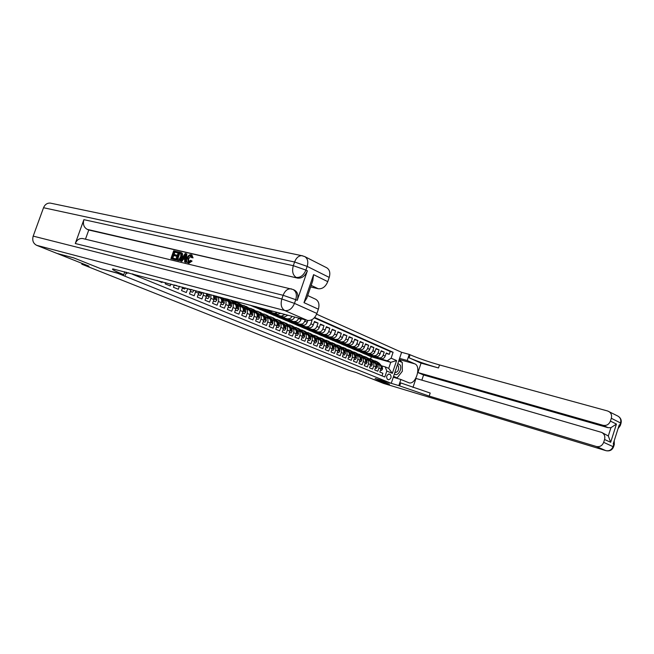 <?xml version="1.0" encoding="UTF-8"?>
<svg xmlns="http://www.w3.org/2000/svg" width="654" height="654" viewBox="0 0 654 654"><rect width="100%" height="100%" fill="white"/><g stroke="black" fill="none" stroke-linecap="round" stroke-linejoin="round"><path stroke-width="0.98" d="M126.132 273.462L128.666 272.792M82.085 263.407L81.799 264.208L88.993 266.162L57.266 253.523L73.959 257.97L100.806 268.712L117.532 273.233L391.247 383.326L401.613 352.31L316.626 314.198M391.247 383.326L375.143 378.494L389.293 384.151L373.074 379.263L356.038 372.478L348.999 370.368L81.799 264.208M156.927 280.321L161.906 282.528L162.192 281.719M165.675 282.651L165.233 283.893L170.179 285.921L170.849 284.024M174.275 284.94L173.449 287.269L178.321 289.264L179.368 286.297M182.728 287.196L181.534 290.589L186.325 292.551L187.673 288.716L190.829 290.024L191.017 289.403M190.829 290.024L189.488 293.859L194.197 295.788L195.538 291.978L198.644 293.27L198.988 291.521M198.644 293.27L197.312 297.071L201.947 298.976L203.271 295.191L206.329 296.466L206.574 293.548M206.329 296.466L205.013 300.235L209.574 302.107L210.882 298.355L213.899 299.606L213.498 295.387M213.899 299.606L212.591 303.342L217.079 305.189L218.379 301.469L221.346 302.696C222.008 300.341 221.608 298.764 220.153 297.954L217.185 296.712C218.649 297.521 219.049 299.107 218.379 301.469M221.346 302.696L220.046 306.407L224.469 308.222L225.753 304.527L228.671 305.745C229.333 303.407 228.933 301.829 227.469 301.02L224.551 299.802C226.014 300.611 226.415 302.189 225.753 304.527M228.671 305.745L227.396 309.424L231.745 311.214L233.02 307.543L235.89 308.737C236.544 306.424 236.135 304.854 234.672 304.045L231.802 302.843C233.265 303.652 233.674 305.222 233.02 307.543M235.89 308.737L234.623 312.391L238.906 314.157L240.173 310.519L243.002 311.688C243.64 309.391 243.231 307.838 241.767 307.028L238.947 305.843C240.41 306.652 240.819 308.206 240.173 310.519M243.002 311.688L241.743 315.318L245.961 317.051L247.212 313.438L250 314.599C250.637 312.31 250.22 310.764 248.757 309.963L245.978 308.794C247.441 309.595 247.85 311.149 247.212 313.438M250 314.599L248.749 318.196L252.91 319.904L254.144 316.323L256.891 317.46C257.521 315.187 257.104 313.658 255.64 312.849L252.902 311.696C254.365 312.506 254.782 314.043 254.144 316.323M256.891 317.46L255.657 321.032L259.744 322.716L260.979 319.16L263.685 320.28C264.306 318.024 263.881 316.503 262.426 315.694L259.728 314.566C261.183 315.367 261.6 316.896 260.979 319.16M263.685 320.28L262.458 323.828L266.489 325.488L267.707 321.948L270.372 323.06C270.985 320.82 270.568 319.299 269.105 318.498L266.448 317.386C267.903 318.187 268.328 319.708 267.707 321.948M270.372 323.06L269.154 326.583L273.127 328.21L274.337 324.703L276.961 325.798C277.566 323.575 277.149 322.062 275.686 321.261L273.07 320.166C274.525 320.967 274.95 322.479 274.337 324.703M276.961 325.798L275.759 329.289L279.667 330.899L280.868 327.417L283.452 328.488C284.057 326.289 283.632 324.785 282.168 323.983L279.593 322.904C281.048 323.697 281.473 325.202 280.868 327.417M283.452 328.488L282.258 331.962L286.117 333.548L287.302 330.09L289.853 331.153C290.45 328.962 290.016 327.466 288.561 326.673L286.019 325.602C287.474 326.395 287.907 327.891 287.302 330.09M289.853 331.153L288.667 334.595L292.469 336.156L293.646 332.723L296.156 333.769C296.752 331.594 296.319 330.106 294.864 329.314L292.354 328.259C293.809 329.052 294.243 330.54 293.646 332.723M296.156 333.769L294.987 337.194L298.731 338.731L299.9 335.322L302.377 336.352C302.957 334.186 302.524 332.714 301.069 331.921L298.6 330.883C300.055 331.676 300.488 333.156 299.9 335.322M302.377 336.352L301.216 339.753L304.903 341.265L306.064 337.881L308.5 338.895C309.08 336.745 308.647 335.281 307.192 334.488L304.756 333.466C306.211 334.259 306.644 335.731 306.064 337.881M308.5 338.895L307.347 342.271L310.993 343.767L312.138 340.407L314.541 341.404C315.114 339.271 314.68 337.816 313.225 337.023L310.822 336.017C312.277 336.802 312.71 338.265 312.138 340.407M314.541 341.404L313.397 344.756L316.994 346.228L318.13 342.892L320.501 343.873C321.065 341.756 320.623 340.309 319.177 339.524L316.806 338.527C318.261 339.312 318.694 340.767 318.13 342.892M320.501 343.873L319.365 347.209L322.904 348.664L324.032 345.345L326.371 346.318C326.935 344.208 326.493 342.77 325.046 341.985L322.708 341.004C324.155 341.789 324.597 343.236 324.032 345.345M326.371 346.318L325.251 349.62L328.741 351.059L329.861 347.764L332.167 348.721C332.723 346.628 332.273 345.198 330.834 344.413L328.529 343.448C329.976 344.225 330.417 345.664 329.861 347.764M332.167 348.721L331.047 352.007L334.488 353.422L335.6 350.152L337.873 351.092C338.429 349.015 337.979 347.593 336.54 346.808L334.268 345.852C335.706 346.636 336.156 348.067 335.6 350.152M337.873 351.092L336.769 354.354L340.162 355.751L341.265 352.498L343.513 353.43C344.053 351.37 343.612 349.947 342.165 349.171L339.925 348.23C341.363 349.007 341.813 350.43 341.265 352.498M343.513 353.43L342.41 356.675L345.762 358.049L346.857 354.82L349.064 355.743C349.612 353.691 349.162 352.277 347.724 351.5L345.508 350.577C346.947 351.353 347.397 352.768 346.857 354.82M349.064 355.743L347.977 358.964L351.28 360.321L352.367 357.109L354.55 358.016C355.089 355.98 354.64 354.574 353.201 353.806L351.018 352.89C352.457 353.659 352.907 355.073 352.367 357.109M354.55 358.016L353.471 361.212L356.732 362.553L357.803 359.365L359.962 360.264C360.493 358.245 360.035 356.847 358.605 356.07L356.455 355.171C357.885 355.94 358.335 357.337 357.803 359.365M359.962 360.264L358.891 363.444L362.103 364.76L363.174 361.597L365.3 362.479C365.823 360.468 365.373 359.079 363.935 358.31L361.809 357.419C363.248 358.188 363.698 359.586 363.174 361.597M365.3 362.479L364.237 365.635L367.409 366.943L368.464 363.796L370.565 364.67C371.088 362.668 370.63 361.286 369.199 360.526L367.107 359.643C368.537 360.411 368.987 361.793 368.464 363.796M370.565 364.67L369.51 367.801L372.641 369.093L373.696 365.97L375.764 366.829C376.279 364.842 375.821 363.469 374.399 362.7L372.322 361.834C373.753 362.602 374.211 363.976 373.696 365.97M375.764 366.829L374.717 369.943L377.808 371.21L378.846 368.104C379.361 366.134 378.903 364.76 377.481 364L376.361 363.665M367.801 354.125L362.708 353.046L364.736 354.002L381.356 358.694C383.072 358.956 384.356 358.081 385.214 356.078L386.252 352.988L389.269 354.313L386.097 353.43M362.684 353.135L379.312 357.82C381.037 358.081 382.32 357.207 383.179 355.196L384.217 352.097L381.004 351.206M384.217 352.097L381.159 350.757L380.113 353.863C379.255 355.882 377.963 356.765 376.238 356.504L357.509 350.928L376.238 356.504M357.411 349.677L352.302 348.615L354.37 349.596L371.063 354.28C372.788 354.542 374.088 353.651 374.955 351.623L376.001 348.492L379.107 349.849L375.846 348.958M352.114 347.413L346.988 346.358L349.089 347.348L365.815 352.032C367.548 352.293 368.848 351.394 369.714 349.35L370.777 346.195L373.924 347.576L370.622 346.669M346.751 345.116L341.609 344.069L343.742 345.075L360.493 349.751C362.234 350.013 363.534 349.105 364.417 347.045L365.488 343.873L368.668 345.271L365.324 344.356M341.314 342.786L336.164 341.748L338.322 342.761L355.106 347.446C356.847 347.699 358.155 346.784 359.038 344.715L360.117 341.519L363.346 342.941L359.953 342.009M335.804 340.423L330.638 339.393L332.829 340.423L349.645 345.099C351.386 345.353 352.702 344.437 353.593 342.344L354.681 339.132L357.951 340.571L354.509 339.639M330.213 338.036L325.038 337.014L327.262 338.053L344.11 342.729C345.852 342.982 347.176 342.05 348.075 339.949L349.171 336.72L352.481 338.175L348.999 337.227M324.556 335.608L319.365 334.595L321.613 335.657L338.494 340.325C340.243 340.571 341.576 339.639 342.475 337.521L343.579 334.268L346.939 335.739L343.407 334.783M318.817 333.148L318.678 333.54L313.618 332.15L315.898 333.221L332.804 337.881C334.562 338.134 335.894 337.186 336.802 335.061L337.914 331.782L341.323 333.278L337.734 332.306M312.996 330.654L312.857 331.063L307.789 329.665L310.102 330.752L327.041 335.412C328.798 335.657 330.131 334.709 331.047 332.559L332.167 329.256L335.625 330.777L331.987 329.796M307.102 328.128L306.955 328.545L301.878 327.147L304.224 328.251L321.188 332.902C322.953 333.148 324.294 332.191 325.218 330.025L326.346 326.706L329.853 328.243L326.158 327.253M301.118 325.569L300.971 325.986L295.886 324.597L298.265 325.717L315.261 330.36C317.018 330.605 318.367 329.632 319.299 327.458L320.435 324.114L323.992 325.676L320.247 324.67M295.052 322.97L294.905 323.403L289.812 322.013L292.215 323.141L309.244 327.785C311.01 328.022 312.359 327.041 313.299 324.85L314.443 321.482L318.048 323.068L314.255 322.054M311.181 320.051L312.023 320.419L310.961 320.141M217.185 296.712L215.934 296.36M224.551 299.802L223.3 299.45L224.003 299.246M231.802 302.843L230.56 302.491M238.947 305.843L237.704 305.492M245.978 308.794L244.743 308.443M252.902 311.696L251.676 311.353M259.728 314.566L258.502 314.214M266.448 317.386L265.23 317.035M273.07 320.166L271.851 319.814M279.593 322.904L278.383 322.561M286.019 325.602L284.817 325.259M292.354 328.259L291.161 327.916M298.6 330.883L297.406 330.54M304.756 333.466L303.57 333.123M310.822 336.017L309.644 335.674M316.806 338.527L315.629 338.183M322.708 341.004L321.539 340.66M328.529 343.448L327.36 343.105M334.268 345.852L333.107 345.516M339.925 348.23L338.772 347.895M345.508 350.577L344.356 350.233M351.018 352.89L349.874 352.547M356.455 355.171L355.31 354.836M361.809 357.419L360.681 357.084M367.107 359.643L365.97 359.308M372.322 361.834L371.202 361.498M390.283 374.521L389.081 374.031C386.555 375.085 385.999 376.843 387.43 379.295L388.615 379.778C391.141 378.731 391.697 376.982 390.283 374.521L388.55 374.006M132.762 273.879L132.607 274.32L384.814 376.99L386.8 371.055L385.206 366.878L381.454 365.799M370.597 358.989L371.325 356.814L390.749 362.308L387.242 360.804L391.108 358.188L393.095 352.277L314.623 317.468M391.108 358.188L396.594 360.575L392.318 373.352L386.8 371.055M256.679 306.889L251.488 305.696L254.112 306.922L271.271 311.508L273.086 311.263M251.455 305.794L271.271 311.508M263.399 309.407L263.235 309.89L258.101 308.516L260.693 309.726L277.836 314.321L280.713 313.291M258.068 308.606L277.836 314.321M269.914 312.195L269.75 312.669L264.625 311.296L267.175 312.489L284.294 317.092L287.866 315.195M264.592 311.386L284.294 317.092M276.331 314.95L276.176 315.408L271.058 314.034L273.576 315.203L290.67 319.822C292.363 320.059 293.711 319.127 294.692 317.018M271.026 314.124L290.67 319.822M282.659 317.664L282.503 318.114L277.394 316.732L279.879 317.893L296.949 322.512C298.723 322.749 300.088 321.752 301.036 319.528L301.29 318.776M277.37 316.822L296.949 322.512M288.904 320.337L288.749 320.771L283.648 319.389L286.092 320.534L303.137 325.169C304.911 325.406 306.268 324.417 307.208 322.209L307.797 320.485M283.615 319.479L303.137 325.169M289.779 322.103L309.244 327.785M295.853 324.686L315.261 330.36M301.846 327.237L321.188 332.902M307.756 329.755L327.041 335.412M313.585 332.24L332.804 337.881M319.34 334.684L338.494 340.325M325.013 337.096L344.11 342.729M330.605 339.483L349.645 345.099M336.131 341.829L355.106 347.446M341.584 344.151L360.493 349.751M346.963 346.44L365.815 352.032M352.269 348.705L371.063 354.28M389.269 354.313L390.217 351.484L314.28 317.852M298.665 318.073L298.543 318.449C297.586 320.673 296.221 321.678 294.447 321.441M305.205 319.814L304.748 321.139C303.808 323.354 302.45 324.343 300.677 324.106M312.023 320.419L310.871 323.804C309.931 325.994 308.582 326.975 306.808 326.738M318.048 323.068L316.904 326.42C315.972 328.602 314.623 329.575 312.857 329.338M323.992 325.676L322.855 329.003C321.932 331.169 320.591 332.134 318.825 331.889M329.853 328.243L328.725 331.553C327.809 333.704 326.469 334.66 324.711 334.415M335.625 330.777L334.513 334.063C333.597 336.197 332.265 337.145 330.507 336.9M341.323 333.278L340.219 336.54C339.312 338.666 337.979 339.598 336.23 339.352M346.939 335.739L345.843 338.985C344.944 341.094 343.62 342.017 341.87 341.772M352.481 338.175L351.394 341.396C350.503 343.489 349.187 344.405 347.438 344.159M357.951 340.571L356.871 343.767C355.989 345.852 354.672 346.767 352.931 346.514M363.346 342.941L362.275 346.113C361.392 348.181 360.084 349.089 358.351 348.835M368.668 345.271L367.605 348.435C366.731 350.487 365.431 351.378 363.698 351.124M373.924 347.576L372.87 350.716C371.995 352.751 370.695 353.642 368.97 353.389M379.107 349.849L378.061 352.972C377.195 354.991 375.903 355.874 374.178 355.621M382.05 375.862L382.909 373.303L379.851 372.052L380.89 368.954C381.405 366.984 380.947 365.619 379.524 364.858L377.481 364M385.206 366.878L388.721 368.357L390.749 362.308L396.594 360.575M371.325 356.814L367.793 355.31L387.242 360.804M372.894 356.307L367.793 355.31M367.818 355.22L365.398 354.19M362.708 353.046L360.248 351.999M362.643 351.917L357.509 350.928M357.542 350.846L355.04 349.784M352.302 348.615L349.759 347.536M346.988 346.358L344.413 345.255M341.609 344.069L338.993 342.949M336.164 341.748L333.499 340.611M330.638 339.393L327.932 338.241M325.038 337.014L322.291 335.837M319.365 334.595L316.569 333.409M313.618 332.15L310.773 330.94M307.789 329.665L304.895 328.439M301.878 327.147L298.935 325.896M295.886 324.597L292.894 323.329M289.812 322.013L286.771 320.722M283.648 319.389L280.558 318.073M277.394 316.732L274.255 315.392M271.058 314.034L267.862 312.669M264.625 311.296L261.379 309.906M258.101 308.516L254.798 307.11M251.488 305.696L250.286 305.189M390.217 351.484L393.095 352.277M372.788 356.626L370.368 355.596M367.695 354.452L365.234 353.405M362.529 352.253L360.035 351.19M357.297 350.021L354.762 348.942M351.999 347.756L349.424 346.661M346.628 345.467L344.012 344.347M341.192 343.146L338.527 342.009M335.674 340.791L332.976 339.639M330.09 338.412L327.343 337.235M324.425 335.993L321.629 334.799M318.678 333.54L315.841 332.33M312.857 331.063L309.971 329.829M306.955 328.545L304.02 327.286M300.971 325.986L297.987 324.719M294.905 323.403L291.872 322.103M288.749 320.771L285.659 319.454M282.503 318.114L279.364 316.773M276.176 315.408L272.98 314.043M292.003 316.299C290.973 318.171 289.681 318.988 288.128 318.735M269.75 312.669L266.497 311.279M285.046 314.443L281.719 315.988M263.235 309.89L259.924 308.475M277.737 312.498L275.22 313.201M256.621 307.069L255.42 306.554M269.759 310.372L268.622 310.372M210.858 294.684L210.882 298.355M203.598 292.747L203.271 295.191M195.84 290.687L195.538 291.978M388.721 368.357L392.318 373.352M380.53 370.033L381.511 370.442L382.582 368.962L382.247 366.722L379.091 363.076L376.59 361.515M378.731 364.523L376.557 362.005L373.581 360.501M376.565 363.722L375.126 362.234M380.497 370.131L381.511 370.442M380.971 366.551L381.372 368.308L381.282 366.314L376.222 361.376M375.012 360.853L377.522 362.414L379.704 364.94M394.444 373.777C397.166 377.317 402.488 369.297 400.232 365.087L397.861 363.534M394.902 372.404L395.229 372.551C397.984 371.987 399.054 369.845 398.45 366.109L397.346 365.096M398.736 360.934L402.284 362.479L402.316 371.259L397.15 377.857L393.479 376.663M397.15 377.857L393.569 376.385M617.834 416.067L617.965 416.132C620.409 417.661 621.275 419.909 620.548 422.885L619.804 425.247L619.215 424.953L613.207 443.927L613.804 444.197L613.051 446.568C611.629 449.927 609.226 451.276 605.833 450.631L596.358 446.494C599.775 447.148 602.22 445.766 603.667 442.349L613.558 446.87C612.136 450.156 609.593 451.432 605.939 450.671L606.168 450.72M383.563 383.408L373.221 379.32L389.441 384.209L375.192 378.511L398.826 385.607L429.196 396.087L596.358 446.494M393.283 377.244L400.869 379.483L408.84 382.753C415.674 385.329 421.642 366.346 414.791 363.845L407.205 360.501L409.24 354.394L410.066 354.762C418.38 358.327 428.198 361.719 439.513 364.94L607.631 410.99L617.965 416.132C620.72 417.824 621.741 420.195 621.038 423.228L611.31 418.266L610.411 421.102L616.444 424.078L610.681 442.284L608.31 435.973L610.942 427.667L607.975 427.659L603.086 425.313C606.52 425.909 608.956 424.511 610.411 421.102M400.869 379.483L398.826 385.607M610.681 442.284L604.566 439.504C605.326 436.292 604.361 433.929 601.664 432.408L415.969 378.437L412.968 387.454M421.863 380.146L423.579 374.979L417.931 372.543L603.086 425.313M421.053 363.142L409.061 357.795C417.383 361.327 427.201 364.719 438.507 367.965L421.053 363.142L417.931 372.543M604.566 439.504L603.667 442.349M399.586 358.384L407.205 360.501M401.613 352.318L409.24 354.394M611.31 418.266C612.046 415.249 611.179 412.96 608.711 411.415M601.664 432.408L608.31 435.973M423.579 374.979L607.975 427.659M399.668 385.95L400.681 382.909L430.201 393.054L429.196 396.087M610.942 427.667L616.444 424.078M399.226 359.455L401.973 362.341M402.284 363.256L402.308 369.551M401.352 372.494L397.403 377.538M396.953 377.799L396.25 378.118M393.463 376.696L396.659 377.718M401.777 362.259L398.785 360.779M400.632 361.76L401.777 362.079M191.189 255.935L188.663 258.665L188.638 261.96M190.608 260.3L191.279 260.742L187.763 262.744C186.513 261.919 186.292 260.382 187.101 258.142C187.992 255.714 189.292 254.569 191.001 254.708L192.268 257.504L191.418 257.562L190.641 255.616C189.39 255.583 188.466 256.482 187.862 258.314L188.197 261.87L190.608 260.3L192.08 261.093L188.941 263.219L188.18 262.883M191.794 255.068L193.069 257.864L191.418 257.562M184.82 259.474L183.357 259.131L181.894 261.412L180.3 260.872L185.196 253.474L186.047 253.67L185.384 262.091L184.583 261.902L184.837 259.319L182.556 258.78L181.093 261.06L180.3 260.872M186.047 253.67L186.848 254.03L186.186 262.45L184.583 261.902M177.365 251.659L177.046 252.567L174.095 251.88L173.245 254.283L175.991 254.929L175.673 255.837L172.926 255.183L171.969 257.889L175.852 258.984L175.534 259.883L170.915 258.616L173.678 250.801L178.166 252.019L177.847 252.918L174.888 252.231L174.095 254.48M175.991 254.929L176.793 255.281L176.474 256.188L173.719 255.534L172.82 258.093M297.235 300.349L295.747 299.671C297.12 294.766 296.213 291.373 293.049 289.485L294.529 290.172C297.701 292.06 298.6 295.453 297.235 300.349L307.372 270.805C305.124 276.078 301.886 278.522 297.684 278.122L87.276 229.382C83.826 227.396 82.698 224.15 83.892 219.662L75.284 243.509C76.853 239.887 79.314 238.219 82.666 238.522L83.36 238.685M85.453 239.192L88.764 230.02L297.684 278.122M181.526 252.812L182.589 253.777L182.278 257.186C181.395 259.703 180.112 260.832 178.428 260.578L175.738 259.777L178.517 251.929L180.962 252.542L181.787 253.417L181.485 256.834C180.594 259.352 179.31 260.48 177.626 260.227L175.738 259.777M73.665 257.856L100.716 268.68L123.761 274.696C114.605 270.969 111.017 269.047 113.011 268.941L307.372 320.395L284.817 310.552L36.665 245.324L56.98 253.417L73.665 257.856M125.323 275.326L126.435 272.195M313.593 274.647L312.767 280.721L306.8 298.134L303.996 302.655L313.593 274.647L327.768 281.645L329.215 277.402L307.176 266.391L305.909 270.086L307.372 270.805M327.768 281.645C325.569 286.795 322.381 289.15 318.204 288.733L311.173 285.365M310.634 286.951L318.204 288.733M326.64 267.731L326.796 267.813C329.681 269.718 330.483 272.914 329.215 277.402M36.665 245.324C33.207 243.476 32.046 240.41 33.191 236.119L43.532 207.727C44.897 204.547 47.104 202.993 50.154 203.075L51.372 203.329M307.691 295.534L315.612 299.221C318.76 301.093 319.683 304.421 318.367 309.195L303.996 302.655M33.191 236.119L281.841 299.001L283.117 295.289L295.747 299.671L294.48 303.382L316.904 313.462L318.367 309.195M316.904 313.462C314.705 318.621 311.525 320.934 307.372 320.395M88.764 230.02L87.276 229.382M175.051 258.632L174.732 259.532L175.534 259.883M174.732 259.532L170.915 258.616M172.926 255.183L173.719 255.534M175.673 255.837L176.474 256.188M174.095 251.88L174.888 252.231M177.046 252.567L177.847 252.918M176.801 259.049L179.335 259.049L180.741 256.638L180.823 253.621L178.934 253L176.801 259.049M177.626 260.227L178.428 260.578M181.485 256.834L182.278 257.186M181.787 253.417L182.589 253.777M181.215 252.673L182.016 253.033M178.934 253L179.736 253.36L177.659 259.254M180.823 253.613L179.736 253.36M180.005 253.253L180.806 253.613M184.42 255.861L183.104 257.921L184.927 258.346L185.303 254.48L184.42 255.861L185.139 256.18M181.093 261.06L181.894 261.412M182.556 258.78L183.357 259.131M185.384 262.091L186.186 262.45M185.123 256.376L183.995 258.126M187.862 258.314L188.663 258.665M192.268 257.504L193.069 257.864M188.139 262.867L188.941 263.219M191.279 260.742L192.08 261.093M375.396 367.916L376.402 368.325L377.489 366.837L377.154 364.589L373.998 360.926L371.48 359.357M373.606 362.373L371.423 359.839L368.431 358.335M371.431 361.564L369.951 360.043M375.363 368.006L376.402 368.325M375.821 364.327L376.263 366.183L376.181 364.18L373.025 360.509L371.104 359.218M369.878 358.686L372.404 360.256L374.595 362.79M370.197 365.758L371.227 366.191L372.322 364.695L371.995 362.422L368.84 358.744L366.305 357.174M368.406 360.191L366.232 357.648L363.215 356.136M366.232 359.381L364.711 357.828M370.164 365.856L371.227 366.191M370.605 362.079L371.08 364.033L371.006 362.014L367.85 358.335L365.929 357.027M364.687 356.487L367.221 358.065L369.412 360.624M364.924 363.583L365.987 364.016L367.098 362.512L366.771 360.24L363.608 356.544L361.057 354.959M363.15 357.983L360.967 355.424L357.934 353.912M360.959 357.166L359.398 355.588M364.899 363.673L365.987 364.016M365.324 359.823L365.839 361.842L365.766 359.814L362.61 356.119L360.681 354.811M359.422 354.264L361.973 355.85L364.172 358.425M359.586 361.368L360.681 361.826L361.793 360.313L361.474 358.016L358.31 354.304L355.743 352.71M357.82 355.743L355.637 353.176L352.58 351.656M355.621 354.918L354.051 353.332M359.553 361.466L360.681 361.826M359.97 357.542L360.517 359.635L360.918 359.209L360.46 357.591L357.297 353.879L355.359 352.563M354.084 352.007L356.659 353.61L358.85 356.193M354.174 359.128L355.294 359.594L356.422 358.073L356.103 355.768L352.939 352.04L350.364 350.438M352.416 353.471L350.233 350.896L347.151 349.375M350.209 352.645L348.574 351.01M354.141 359.226L355.294 359.594M354.55 355.228L355.13 357.386L355.531 356.97L355.081 355.335L351.917 351.607L349.972 350.291M348.68 349.726L351.263 351.337L353.471 353.937M348.688 356.863L349.841 357.337L350.985 355.809L350.667 353.487L347.503 349.751L344.903 348.132M346.939 351.173L344.756 348.59L341.65 347.061M344.723 350.34L343.048 348.68M348.656 356.961L349.841 357.337M349.056 352.898L349.677 355.114L350.078 354.697L349.628 353.054L346.457 349.31L344.511 347.985M343.203 347.413L345.803 349.032L348.01 351.648M343.129 354.558L344.315 355.048L345.467 353.512L345.157 351.182L341.985 347.421L339.377 345.794M341.388 348.844L339.205 346.244L336.074 344.715M339.164 348.002L337.448 346.318M343.097 354.664L344.315 355.048M343.489 350.536L344.143 352.808L344.552 352.383L344.094 350.74L340.93 346.98L338.976 345.647M337.644 345.067L340.26 346.694L342.475 349.326M337.489 352.228L338.707 352.735L339.876 351.19L339.565 348.844L336.401 345.067L333.769 343.424M335.755 346.481L333.573 343.873L330.417 342.336M333.532 345.639L331.774 343.922M337.456 352.326L338.707 352.735M337.848 348.149L338.527 350.47L338.944 350.045L338.494 348.394L335.33 344.609L333.368 343.276M332.019 342.688L334.652 344.323L336.867 346.98M331.774 349.865L333.025 350.381L334.178 348.868L333.9 346.465L330.736 342.671L328.087 341.028M330.057 344.086L327.875 341.47L324.695 339.925M327.817 343.236L326.027 341.502M331.742 349.964L333.025 350.381M332.126 345.729L332.845 348.108L333.262 347.683L332.812 346.015L329.649 342.214L327.679 340.873M326.313 340.276L328.962 341.928L331.186 344.593M325.978 347.47L327.262 348.002L328.455 346.432L328.153 344.061L324.989 340.252L322.324 338.592M324.27 341.658L322.087 339.025L318.882 337.48M322.021 340.799L320.198 339.042M325.945 347.568L327.262 348.002M326.33 343.276L327.074 345.704L327.499 345.279L327.057 343.603L323.885 339.786L321.915 338.437M320.525 337.832L323.19 339.491L325.422 342.181M320.108 345.034L321.425 345.582L322.626 344.012L322.332 341.625L319.168 337.791L316.487 336.123M318.408 339.197L316.225 336.548L312.988 335.003M316.152 338.331L314.288 336.557M320.068 345.14L321.425 345.582M320.452 340.783L321.228 343.268L321.654 342.843L321.212 341.151L318.048 337.325L316.07 335.968M314.664 335.355L317.345 337.023L319.585 339.737M314.149 342.573L315.498 343.129L316.716 341.552L316.422 339.148L313.258 335.306L310.568 333.622M310.2 335.829L309.105 335.02M312.457 336.704L310.274 334.047L308.59 332.788L307.02 332.494M309.514 334.987L308.296 334.031M314.108 342.671L315.498 343.129M314.484 338.257L315.293 340.799L315.735 340.366L315.293 338.674L312.13 334.823L310.143 333.466M308.713 332.837L311.41 334.521L313.658 337.26M308.099 340.072L309.489 340.644L310.724 339.058L310.437 336.638L307.274 332.78L304.56 331.087M304.159 333.287L303.064 332.51M306.424 334.169L304.241 331.496L302.565 330.245L300.963 329.943M303.472 332.453L302.222 331.472M308.067 340.17L309.489 340.644M308.435 335.698L309.285 338.298L309.726 337.865L309.285 336.156L306.121 332.289L304.126 330.924M302.679 330.295L305.393 331.987L307.65 334.742M301.968 337.538L303.399 338.126L304.617 336.565L304.363 334.096L301.2 330.213L298.469 328.512M297.366 329.894L296.941 329.959M300.309 331.603L298.126 328.921L296.442 327.654L294.815 327.36M298.028 330.711L296.058 328.872M301.935 337.636L303.399 338.126M302.295 333.09L303.186 335.755L303.628 335.322L303.194 333.605L300.031 329.722L298.036 328.349M296.564 327.711L299.295 329.412L301.568 332.199M296.475 329.387L296.891 329.403M295.747 334.962L297.218 335.567L298.477 333.957L298.199 331.513L295.036 327.613L292.289 325.905M291.177 327.311L290.728 327.384M294.104 328.995L291.921 326.305L290.237 325.038L288.586 324.744M291.815 328.095L289.845 326.256M295.714 335.069L297.218 335.567M296.058 330.45L296.998 333.18L297.447 332.739L297.014 331.022L293.859 327.114L291.848 325.741M290.36 325.087L293.106 326.804L295.387 329.616M290.245 326.787L290.695 326.804M289.444 332.346L290.948 332.976L292.224 331.357L291.946 328.897L288.79 324.981L286.027 323.256M284.891 324.678L284.425 324.76M287.809 326.354L285.626 323.648L283.942 322.373L282.258 322.087M285.512 325.447L283.542 323.607M289.403 332.453L290.948 332.976M289.738 327.76L290.719 330.564L291.177 330.123L290.744 328.39L287.588 324.474L285.577 323.092M284.065 322.43L286.828 324.155L289.125 327.008M283.934 324.155L284.408 324.163M283.035 329.698L284.58 330.344L285.872 328.717L285.602 326.24L282.446 322.308L279.667 320.566M278.522 322.013L278.024 322.111M281.416 323.673L279.242 320.951L277.558 319.675L275.849 319.389M279.119 322.757L277.157 320.918M283.002 329.804L284.58 330.344M283.321 325.03L284.351 327.916L284.817 327.474L284.392 325.725L281.228 321.793L279.217 320.403M277.68 319.732L280.46 321.466L282.781 324.359M277.525 321.482L278.032 321.482M277.688 321.212L277.263 321.163M276.544 327.016L278.13 327.67L279.43 326.035L279.168 323.542L276.013 319.593L273.217 317.844M272.056 319.316L271.533 319.422M274.933 320.951L272.759 318.22L271.075 316.945L269.334 316.659M272.628 320.027L270.503 318.122M276.503 327.123L278.13 327.67M276.797 322.25L277.885 325.226L278.359 324.776L277.934 323.027L274.778 319.07L272.759 317.672M271.197 316.994L274.001 318.743L276.348 321.686M271.026 318.768L271.557 318.768M271.214 318.49L270.756 318.433M269.947 324.286L271.573 324.956L272.898 323.313L272.636 320.803L269.489 316.838L266.668 315.081M265.491 316.569L264.952 316.691M268.361 318.187L266.186 315.449L264.502 314.165L262.728 313.887M266.039 317.264L263.881 315.334M269.914 324.392L271.573 324.956M270.167 319.414L271.328 322.496L271.802 322.046L271.385 320.28L268.238 316.307L266.203 314.909M264.625 314.214L267.445 315.972L269.824 318.98M264.42 316.021L264.993 316.013M264.641 315.727L264.151 315.669M263.251 321.515L264.927 322.209L266.26 320.55L266.006 318.032L262.859 314.043L260.03 312.277M258.837 313.789L258.265 313.92M261.682 315.383L259.515 312.628L257.831 311.345L256.025 311.067M259.352 314.451L257.161 312.514M263.219 321.621L264.927 322.209M263.407 316.487L264.674 319.724L265.156 319.275L264.739 317.501L261.592 313.511L259.556 312.097M257.946 311.394L260.791 313.168L263.243 316.283M257.725 313.233L258.322 313.209M257.97 312.923L257.447 312.874M256.458 318.702L258.175 319.414L259.499 317.795L259.286 315.212L256.139 311.206L253.286 309.424M252.076 310.961L251.488 311.108M254.905 312.538L251.054 308.484L249.223 308.214M252.567 311.598L250.343 309.644M256.425 318.817L258.175 319.414M251.177 308.533L254.038 310.323L257.177 314.329L257.913 316.912L258.404 316.454L257.995 314.672L254.847 310.666L252.812 309.252M250.932 310.405L251.561 310.372M251.201 310.078L250.637 310.029M249.566 315.849L251.324 316.585L252.697 314.909L252.452 312.35L249.313 308.328L246.444 306.53M245.217 308.099L244.596 308.255M248.029 309.653L244.179 305.582L242.315 305.312M245.683 308.696L243.419 306.734M249.526 315.964L251.324 316.585M244.302 305.631L247.179 307.429L250.319 311.459L251.054 314.051L251.553 313.601L251.144 311.803L248.005 307.781L245.961 306.358M244.032 307.527L244.694 307.494M244.334 307.192L243.729 307.143M242.56 312.955L244.375 313.707L245.757 312.015L245.52 309.448L242.389 305.41L239.495 303.595M238.252 305.189L237.606 305.369M241.04 306.718L237.198 302.63L235.301 302.369M238.694 305.761L236.388 303.783M242.52 313.07L244.375 313.707M237.32 302.679L240.222 304.494L243.353 308.541L244.097 311.157L244.596 310.699L244.195 308.892L241.056 304.846L239.004 303.423M237.026 304.617L237.721 304.568M237.361 304.257L236.723 304.216M235.448 310.012L237.312 310.781L238.71 309.089L238.481 306.497L235.358 302.442L232.44 300.619M231.181 302.238L230.51 302.434M233.952 303.742L230.797 299.998M231.59 302.769L229.252 300.783M235.407 310.127L237.312 310.781M231.254 300.121L233.151 301.51L236.274 305.573L237.026 308.206L237.533 307.748L237.132 305.933L234.009 301.87L231.941 300.439M229.922 301.658L230.649 301.6M230.273 301.281L229.603 301.241M228.23 307.028L230.134 307.813L231.557 306.105L231.336 303.505L228.091 299.279M226.75 300.717L225.025 298.461M224.379 299.736L222.008 297.742M228.189 307.135L230.134 307.813M222.695 298.657L223.464 298.584M223.088 298.257L222.368 298.224M226.194 298.772L229.096 302.565L229.84 305.222L230.363 304.756L229.963 302.933L226.93 298.968M220.897 303.987L222.851 304.805L224.289 303.08L224.077 300.464L221.919 297.635M216.629 296.221L216.073 296.393M219.433 297.652L218.788 296.793M217.063 296.663L216.752 296.254M220.856 304.102L222.851 304.805M219.981 297.112L221.804 299.516L222.548 302.181L223.071 301.723L222.679 299.884L220.733 297.317M213.441 300.905L215.452 301.739L216.907 300.014L216.703 297.374L215.632 295.951M213.4 301.02L215.452 301.739M213.654 295.428L215.141 299.099L215.673 298.633L214.422 295.633M205.871 297.774L207.939 298.633L209.411 296.891L209.215 294.251M205.83 297.889L207.939 298.633M207.097 293.687L207.62 295.968L208.16 295.502L207.939 293.908M198.178 294.594L200.304 295.469L201.792 293.72L202.004 292.33M198.137 294.709L200.304 295.469M199.617 291.692L199.977 292.779L200.549 291.937M190.363 291.357L192.538 292.264L194.132 290.229M190.322 291.48L192.538 292.264M182.417 288.071L184.657 289.003L185.564 287.948M182.376 288.193L184.657 289.003M175.877 285.365L176.719 285.594M174.953 285.119L176.637 285.684M379.312 357.82L381.356 358.694M383.179 355.196L385.214 356.078M298.543 318.449L301.036 319.528M304.748 321.139L307.208 322.209M310.871 323.804L313.299 324.85M316.904 326.42L319.299 327.458M322.855 329.003L325.218 330.025M328.725 331.553L331.047 332.559M334.513 334.063L336.802 335.061M340.219 336.54L342.475 337.521M345.843 338.985L348.075 339.949M351.394 341.396L353.593 342.344M356.871 343.767L359.038 344.715M362.275 346.113L364.417 347.045M367.605 348.435L369.714 349.35M372.87 350.716L374.955 351.623M378.061 352.972L380.113 353.863M378.846 368.104L380.89 368.954M381.045 368.374L382.557 368.995M378.126 362.668L379.091 363.076M376.557 362.005L377.522 362.414M381.282 366.314L382.247 366.722M381.135 367.728L381.748 367.9M409.061 357.795L410.066 354.762M438.507 367.965L439.513 364.94M383.26 383.318L605.833 450.631L383.383 383.358M614.016 441.368L613.804 444.197L614.302 444.499L614.212 440.747M618.063 428.599L620.286 425.591L619.804 425.247L618.341 427.716M621.03 423.236L620.286 425.591M399.537 359.594L414.791 363.845M124.808 271.762L123.761 274.696M291.561 288.945L290.965 288.815C287.556 288.618 284.94 290.785 283.117 295.289L75.284 243.509M83.892 219.662L293.311 265.688L294.586 262.001L43.532 207.727M296.205 277.419C300.415 277.811 303.652 275.367 305.909 270.086L293.311 265.688C291.831 271.247 292.796 275.154 296.205 277.419M302.835 255.869L301.764 255.665C298.616 255.73 296.221 257.848 294.586 262.001L307.176 266.391C308.492 261.796 307.699 258.534 304.805 256.613L304.617 256.515M284.817 310.552C288.994 311.067 292.215 308.672 294.48 303.382L281.841 299.001C280.353 304.576 281.351 308.418 284.817 310.552M375.919 366.24L377.456 366.878M373.025 360.509L373.998 360.926M371.423 359.839L372.404 360.256M376.181 364.18L377.154 364.589M376.017 365.594L376.639 365.774M370.72 364.074L372.298 364.728M367.85 358.335L368.84 358.744M366.232 357.648L367.221 358.065M371.006 362.014L371.995 362.422M370.843 363.436L371.472 363.616M365.455 361.883L367.066 362.553M362.61 356.119L363.608 356.544M360.967 355.424L361.973 355.85M365.766 359.814L366.771 360.24M365.586 361.245L366.224 361.425M360.117 359.659L361.768 360.346M357.297 353.879L358.31 354.304M355.637 353.176L356.659 353.61M360.46 357.591L361.474 358.016M360.272 359.03L360.918 359.209M354.713 357.411L356.397 358.114M351.917 351.607L352.939 352.04M350.233 350.896L351.263 351.337M355.081 355.335L356.103 355.768M354.877 356.782L355.531 356.97M349.228 355.13L350.953 355.85M346.457 349.31L347.503 349.751M344.756 348.59L345.803 349.032M349.628 353.054L350.667 353.487M349.416 354.501L350.078 354.697M343.677 352.817L345.435 353.552M340.93 346.98L341.985 347.421M339.205 346.244L340.26 346.694M344.094 350.74L345.157 351.182M343.873 352.195L344.552 352.383M338.044 350.479L339.843 351.223M335.33 344.609L336.401 345.067M333.573 343.873L334.652 344.323M338.494 348.394L339.565 348.844M338.257 349.857L338.944 350.045M332.33 348.1L334.178 348.868M329.649 342.214L330.736 342.671M327.875 341.47L328.962 341.928M332.812 346.015L333.9 346.465M332.567 347.478L333.262 347.683M326.542 345.688L328.422 346.473M323.885 339.786L324.989 340.252M322.087 339.025L323.19 339.491M327.057 343.603L328.153 344.061M326.796 345.075L327.499 345.279M320.673 343.244L322.602 344.045M318.048 337.325L319.168 337.791M316.225 336.548L317.345 337.023M321.212 341.151L322.332 341.625M320.942 342.639L321.654 342.843M314.713 340.767L316.683 341.592M312.13 334.823L313.258 335.306M310.274 334.047L311.41 334.521M315.293 338.674L316.422 339.148M315.007 340.162L315.735 340.366M308.68 338.257L310.691 339.099M306.121 332.289L307.274 332.78M304.241 331.496L305.393 331.987M309.285 336.156L310.437 336.638M308.99 337.652L309.726 337.865M302.549 335.706L304.617 336.565M300.031 329.722L301.2 330.213M298.126 328.921L299.295 329.412M303.194 333.605L304.363 334.096M302.884 335.11L303.628 335.322M296.336 333.123L298.445 333.998M293.859 327.114L295.036 327.613M291.921 326.305L293.106 326.804M297.014 331.022L298.199 331.513M296.695 332.534L297.447 332.739M290.033 330.499L292.191 331.398M287.588 324.474L288.79 324.981M285.626 323.648L286.828 324.155M290.744 328.39L291.946 328.897M290.409 329.91L291.177 330.123M283.632 327.834L285.839 328.758M281.228 321.793L282.446 322.308M279.242 320.951L280.46 321.466M284.392 325.725L285.602 326.24M284.04 327.253L284.817 327.474M277.141 325.136L279.397 326.076M274.778 319.07L276.013 319.593M272.759 318.22L274.001 318.743M277.934 323.027L279.168 323.542M277.574 324.564L278.359 324.776M270.552 322.389L272.865 323.354M268.238 316.307L269.489 316.838M266.186 315.449L267.445 315.972M271.385 320.28L272.636 320.803M271.009 321.825L271.802 322.046M263.864 319.61L266.227 320.591M261.592 313.511L262.859 314.043M259.515 312.628L260.791 313.168M264.739 317.501L266.006 318.032M264.347 319.046L265.156 319.275M257.079 316.789L259.499 317.795M254.847 310.666L256.139 311.206M252.738 309.775L254.038 310.323M257.995 314.672L259.286 315.212M257.578 316.234L258.404 316.454M250.188 313.92L252.665 314.95M248.005 307.781L249.313 308.328M245.863 306.873L247.179 307.429M251.144 311.803L252.452 312.35M250.719 313.372L251.553 313.601M243.19 311.01L245.724 312.056M241.056 304.846L242.389 305.41M238.882 303.93L240.222 304.494M244.195 308.892L245.52 309.448M243.746 310.462L244.596 310.699M236.086 308.05L238.677 309.129M234.009 301.87L235.358 302.442M231.794 300.938L233.151 301.51M237.132 305.933L238.481 306.497M236.666 307.519L237.533 307.748M228.875 305.05L231.524 306.154M227.445 299.107L228.213 299.426M229.963 302.933L231.336 303.505M229.48 304.519L230.363 304.756M221.542 302.001L224.257 303.129M222.679 299.884L224.077 300.464M222.18 301.478L223.071 301.723M214.095 298.903L216.875 300.055M215.289 296.785L216.703 297.374M214.765 298.387L215.673 298.633M206.533 295.755L209.378 296.932M207.236 295.256L208.16 295.502M198.849 292.559L201.759 293.769M199.584 292.06L200.516 292.313M191.712 289.583L194.017 290.548M614.302 444.499L613.558 446.87M50.154 203.075L301.764 255.665L304.805 256.613L326.796 267.813M82.666 238.522L293.049 289.485M181.763 252.902L180.962 252.542M192.113 255.166L191.32 254.807M188.565 263.096L187.763 262.744"/></g></svg>
